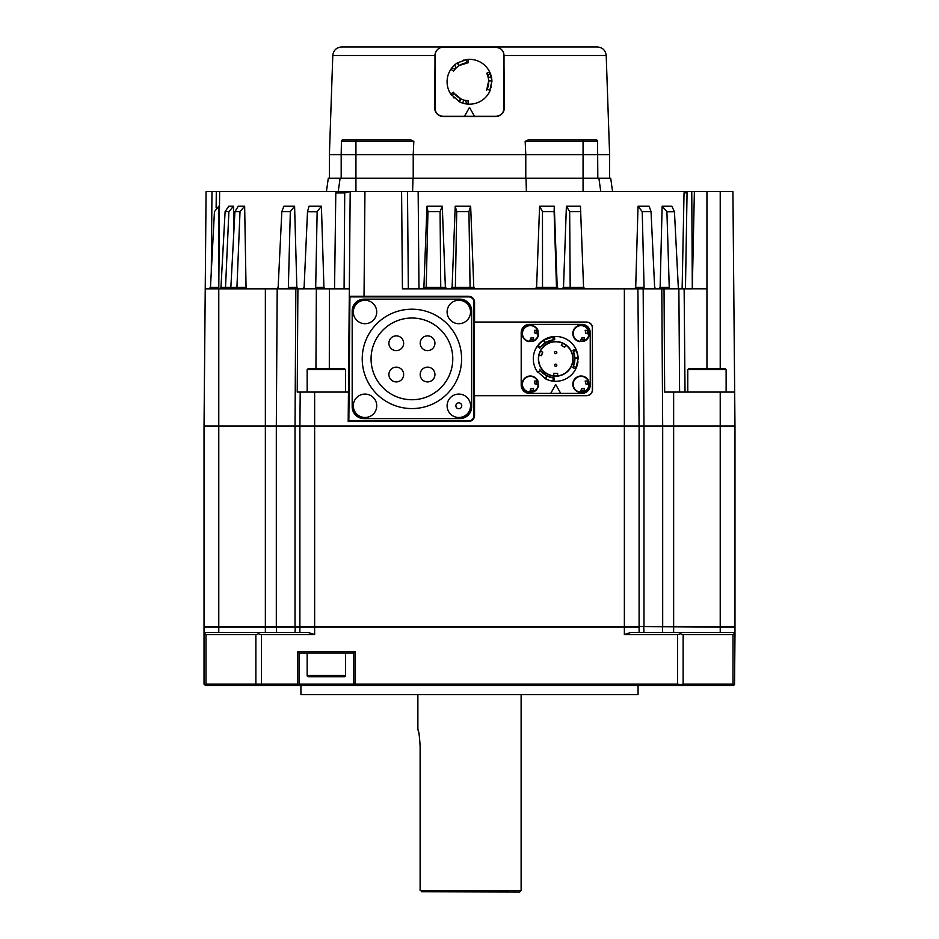<?xml version="1.0" encoding="UTF-8"?>
<svg xmlns="http://www.w3.org/2000/svg" width="939" height="939" viewBox="0 0 939 939"><rect width="100%" height="100%" fill="white"/><g stroke="black" fill="none" stroke-linecap="round" stroke-linejoin="round"><path stroke-width="1.41" d="M538.27 335.857L537.965 330.328A8.263 8.263 0 0 0 522.178 332.336A8.263 8.263 0 0 0 528.011 341.432L533.54 341.139A8.263 8.263 0 0 0 538.493 334.918L538.188 334.366A7.888 7.888 0 0 1 533.54 340.74L533.54 337.582L533.54 339.754L530.23 339.754M538.188 334.366A12.043 7.582 0 0 0 536.263 333.521A12.043 7.582 0 0 0 534.913 333.11A9.554 8.838 -90 0 0 534.42 330.328L537.566 330.328A7.888 7.888 0 0 0 522.46 333.521A7.888 7.888 0 0 0 529.502 341.362A12.043 7.582 90 0 0 530.758 338.075A9.554 8.838 0 0 0 533.54 337.582M589.223 334.918A8.263 8.263 0 0 1 584.269 341.139L584.269 341.139A8.263 8.263 0 0 0 589.011 335.857L588.706 330.328A8.263 8.263 0 0 0 572.907 332.336A8.263 8.263 0 0 0 578.741 341.432L584.269 341.139A8.263 8.263 0 0 0 589.223 334.918L588.929 334.366A7.888 7.888 0 0 1 584.269 340.74L584.269 337.582L584.269 339.754L580.971 339.754M588.929 334.366A12.043 7.582 0 0 0 586.992 333.521A12.043 7.582 0 0 0 585.654 333.11A9.554 8.838 -90 0 0 585.15 330.328L588.307 330.328A7.888 7.888 0 0 0 573.201 333.521A7.888 7.888 0 0 0 580.232 341.362A12.043 7.582 90 0 0 581.499 338.075A9.554 8.838 0 0 0 584.269 337.582M538.493 385.647A8.263 8.263 0 0 1 533.54 391.868L533.54 391.868A8.263 8.263 0 0 0 538.27 386.598L537.965 381.07A8.263 8.263 0 0 0 522.178 383.065A8.263 8.263 0 0 0 528.011 392.173L533.54 391.868A8.263 8.263 0 0 0 538.493 385.647L538.188 385.107A7.888 7.888 0 0 1 533.54 391.469L533.54 388.323L533.54 390.483L530.23 390.483M538.188 385.107A12.043 7.582 0 0 0 536.263 384.251A12.043 7.582 0 0 0 534.913 383.84A9.554 8.838 -90 0 0 534.42 381.07L537.566 381.07A7.888 7.888 0 0 0 522.46 384.251A7.888 7.888 0 0 0 529.502 392.091A12.043 7.582 90 0 0 530.758 388.816A9.554 8.838 0 0 0 533.54 388.323M589.223 385.647A8.263 8.263 0 0 1 584.269 391.868L584.269 391.868A8.263 8.263 0 0 0 589.011 386.598L588.706 381.07A8.263 8.263 0 0 0 572.907 383.065A8.263 8.263 0 0 0 578.741 392.173L584.269 391.868A8.263 8.263 0 0 0 589.223 385.647L588.929 385.107A7.888 7.888 0 0 1 584.269 391.469L584.269 388.323L584.269 390.483L580.971 390.483M588.929 385.107A12.043 7.582 0 0 0 586.992 384.251A12.043 7.582 0 0 0 585.654 383.84A9.554 8.838 -90 0 0 585.15 381.07L588.307 381.07A7.888 7.888 0 0 0 573.201 384.251A7.888 7.888 0 0 0 580.232 392.091A12.043 7.582 90 0 0 581.499 388.816A9.554 8.838 0 0 0 584.269 388.323M554.609 365.224A1.103 1.103 0 0 1 555.712 364.121A1.103 1.103 0 0 1 556.827 365.224A1.103 1.103 0 0 1 555.712 366.327A1.103 1.103 0 0 1 554.609 365.224A1.103 1.103 0 0 1 555.712 364.121A1.103 1.103 0 0 1 556.827 365.224A1.103 1.103 0 0 1 555.712 366.327A1.103 1.103 0 0 1 554.609 365.224M554.609 352.548A1.103 1.103 0 0 1 555.712 351.432A1.103 1.103 0 0 1 556.827 352.548A1.103 1.103 0 0 1 555.712 353.651A1.103 1.103 0 0 1 554.609 352.548A1.103 1.103 0 0 1 555.712 351.432A1.103 1.103 0 0 1 556.827 352.548A1.103 1.103 0 0 1 555.712 353.651A1.103 1.103 0 0 1 554.609 352.548M557.073 373.429A14.601 14.601 0 0 0 557.637 373.358L553.799 373.358L553.799 375.882L555.724 375.999A17.113 17.113 0 0 1 539.643 353.029L539.092 354.872L541.463 355.74L542.777 352.137L540.394 351.268L539.643 353.029A17.113 17.113 0 0 1 564.269 344.073L562.555 343.204L561.299 345.388L564.621 347.313A14.601 14.601 0 0 0 564.163 346.972M573.048 358.886A17.325 17.325 0 0 1 555.712 376.21A17.325 17.325 0 0 1 538.387 358.886A17.325 17.325 0 0 1 555.712 341.55A17.325 17.325 0 0 1 573.048 358.886M546.334 375.6L547.179 376.058L545.559 378.863L536.932 371.116A22.419 22.419 0 0 1 537.742 345.493L542.895 340.493A22.419 22.419 0 0 1 549.35 337.383L550.324 337.124A22.419 22.419 0 0 1 576.311 350.012L578.048 356.973A22.419 22.419 0 0 1 578.107 357.7L574.856 357.7M553.012 336.632L553.177 339.883L545.125 342.911L543.493 340.094L554.515 336.502A22.419 22.419 0 0 1 575.83 348.979L572.931 350.447L573.389 351.444L575.736 350.353L575.807 348.921M578.131 358.651L575.701 369.039A22.419 22.419 0 0 1 554.233 381.257L554.421 378.018A19.179 19.179 0 0 1 539.643 369.344L539.714 369.438M578.107 357.736A22.419 22.419 0 0 1 578.119 358.135L574.879 358.135L573.447 366.187L576.346 367.665M538.657 344.343A22.419 22.419 0 0 1 542.895 340.493L544.186 341.28M576.839 351.374A22.419 22.419 0 0 1 578.048 356.973L576.734 357.7M533.305 358.886A22.419 22.419 0 0 1 537.085 346.421L539.796 348.193A19.179 19.179 0 0 1 554.703 339.742L554.515 336.502L554.691 339.742M537.061 346.456L537.742 345.493L540.441 347.301L538.34 345.822M356.761 414.099A11.714 11.714 0 0 1 356.703 397.537A11.714 11.714 0 0 1 373.276 397.479A11.714 11.714 0 0 1 373.323 414.04A11.714 11.714 0 0 1 356.761 414.099M458.819 402.831A2.946 2.946 0 0 0 455.873 405.789A2.946 2.946 0 0 0 458.819 408.735A2.946 2.946 0 0 0 461.765 405.789A2.946 2.946 0 0 0 458.819 402.831M447.105 405.789A11.714 11.714 0 0 1 458.819 394.075A11.714 11.714 0 0 1 470.533 405.789A11.714 11.714 0 0 1 458.819 417.503A11.714 11.714 0 0 1 447.105 405.789M353.31 311.983A11.714 11.714 0 0 1 365.013 300.269A11.714 11.714 0 0 1 376.727 311.983A11.714 11.714 0 0 1 365.013 323.697A11.714 11.714 0 0 1 353.31 311.983M447.105 311.983A11.714 11.714 0 0 1 458.819 300.269A11.714 11.714 0 0 1 470.533 311.983A11.714 11.714 0 0 1 458.819 323.697A11.714 11.714 0 0 1 447.105 311.983M403.653 343.24A7.371 7.371 0 0 1 396.27 350.611A7.371 7.371 0 0 1 388.899 343.24A7.371 7.371 0 0 1 396.27 335.869A7.371 7.371 0 0 1 403.653 343.24M403.653 374.532A7.371 7.371 0 0 1 396.27 381.903A7.371 7.371 0 0 1 388.899 374.532A7.371 7.371 0 0 1 396.27 367.149A7.371 7.371 0 0 1 403.653 374.532M434.933 343.24A7.371 7.371 0 0 1 427.562 350.611A7.371 7.371 0 0 1 420.191 343.24A7.371 7.371 0 0 1 427.562 335.869A7.371 7.371 0 0 1 434.933 343.24M434.933 374.532A7.371 7.371 0 0 1 427.562 381.903A7.371 7.371 0 0 1 420.191 374.532A7.371 7.371 0 0 1 427.562 367.149A7.371 7.371 0 0 1 434.933 374.532M411.916 318.028A40.858 40.858 0 0 0 371.069 358.886A40.858 40.858 0 0 0 411.916 399.744A40.858 40.858 0 0 0 452.774 358.886A40.858 40.858 0 0 0 411.916 318.028M411.916 408.571A49.685 49.685 0 0 0 461.601 358.886A49.685 49.685 0 0 0 411.916 309.201A49.685 49.685 0 0 0 362.231 358.886A49.685 49.685 0 0 0 411.916 408.571M413.676 144.641L413.219 154.618L525.781 154.618L525.781 178.21M410.672 139.864L355.94 139.864L410.672 139.864L413.829 141.32L413.219 154.618L525.781 154.618L525.171 141.32L528.328 139.864L596.112 139.864L597.58 141.32A1.479 1.479 0 0 0 596.112 139.864A1.479 1.479 0 0 1 597.497 140.85M597.814 178.21L597.58 141.32L583.06 141.32L583.06 154.618L609.611 154.618L609.611 178.21M596.934 140.122L596.112 139.864M497.247 116.389L495.522 116.565A8.85 8.85 0 0 0 504.372 107.715L504.208 109.464M499.618 48.206A8.85 8.85 0 0 0 495.076 46.95L597.357 46.95C602.592 47.431 605.538 50.283 606.207 55.495L504.008 55.495L504.008 108.008A8.263 8.263 0 0 1 495.757 116.272L464.488 116.272L469.5 107.422L474.512 116.272M469.5 46.95L443.924 46.95L495.076 46.95L499.642 48.218M504.372 107.715A8.85 8.85 0 0 0 504.372 107.633L504.008 65.859M450.873 69.286L453.584 71.071A19.179 19.179 0 0 1 468.479 62.608L466.965 62.749L466.789 59.497L468.303 59.368A22.419 22.419 0 0 1 489.618 71.857L486.719 73.312A19.179 19.179 0 0 1 486.59 90.449L488.656 81L491.907 81L489.489 91.916A22.419 22.419 0 0 1 468.021 104.123L468.197 100.884A19.179 19.179 0 0 1 453.431 92.21L450.708 93.982A22.419 22.419 0 0 1 457.281 62.96L466.789 59.497A22.419 22.419 0 0 1 467.892 59.392M489.583 71.798L491.883 80.566L488.632 80.566M489.958 72.585A22.419 22.419 0 0 1 491.919 81.752M456.6 67.573L455.274 68.911L451.565 68.312L450.826 69.345M451.565 68.312L454.605 65.002L456.26 67.89M464.112 60.002L463.127 60.26M450.767 94.076A22.419 22.419 0 0 0 451.577 95.226L454.312 93.454L460.967 98.924L459.335 101.741L450.708 93.982L453.431 92.222M459.711 65.272L458.901 65.777L457.281 62.96M688.956 368.475L724.943 368.475L726.129 369.649L687.782 369.649L688.956 368.475M321.854 368.475L344.32 368.475L345.505 369.649L307.159 369.649L308.332 368.475L321.854 368.475M638.074 694.614L300.926 694.614L638.074 694.614L638.074 685.564M300.926 694.614L300.926 685.564M307.159 653.121L307.159 675.54A1.185 1.185 0 0 0 308.332 676.714L344.32 676.714A1.185 1.185 0 0 0 345.505 675.54L345.505 653.121M218.81 287.404L218.775 206.24L214.444 211.615L210.465 287.404L218.81 287.404L218.846 288.825M212.437 249.927L210.465 287.404M691.761 191.486L692.313 288.766L694.379 191.486L687.9 191.486L687.055 192.882L684.038 192.882L684.777 191.486L687.9 191.486L612.557 191.486L610.702 178.21L328.298 178.21L326.443 191.486M323.932 287.404L321.408 206.24L317.147 211.698L307.499 211.698L304.107 287.404L302.839 288.825L205.23 288.825L206.087 191.486L350.188 191.486L344.719 192.953L335.798 192.953L334.554 288.825L316.936 288.825L315.692 287.404L323.932 287.404L325.258 288.825M219.62 191.486L218.81 284.834M417.878 695.013L417.878 729.521C418.794 730.683 419.545 736.27 420.12 746.294L420.12 890.571L521.122 890.571L521.122 695.013M418.231 730.742L417.878 729.521M592.356 327.911A5.669 5.669 0 0 0 586.687 322.241L474.371 322.241L474.371 395.53L586.687 395.53A5.669 5.669 0 0 0 592.356 389.861L592.356 327.911L592.544 389.861C592.169 393.382 590.22 395.331 586.687 395.706L474.547 395.706L474.547 415.672C474.172 419.193 472.223 421.142 468.702 421.517L348.193 421.517L349.085 319.06L348.439 392.068L297.229 392.068L297.898 288.825M471.648 312.429L471.648 310.95A11.796 11.796 0 0 0 459.852 299.154L363.98 299.154A11.796 11.796 0 0 0 352.184 310.95L352.184 406.822A11.796 11.796 0 0 0 363.98 418.618L459.852 418.618A11.796 11.796 0 0 0 471.648 406.822L471.648 312.429A13.275 13.275 0 0 0 458.373 299.154M733.77 288.825L734.662 392.068L664.659 392.068L664.037 288.825L402.444 288.825L401.587 191.486L684.777 191.486M692.196 288.825L679.296 288.825L678.31 287.404L674.448 211.698L666.913 211.698L669.249 287.404L668.298 288.825L664.037 288.825M418.16 191.486L418.97 288.825L408.336 288.825L407.491 191.486M349.285 296.114L350.188 191.486L364.942 191.486L364.027 296.243L349.285 296.243L349.343 288.825L334.554 288.825M349.085 319.06L349.285 296.243L349.93 296.9L348.839 420.872L468.702 420.872A5.2 5.2 0 0 0 473.902 415.672L473.902 302.1A5.2 5.2 0 0 0 468.702 296.9L349.93 296.9M684.038 192.882L682.125 288.825M692.313 288.766L706.95 288.825L706.95 191.486L732.913 191.486L734.967 425.989M694.379 191.486L706.95 191.486M205.23 288.825L204.033 425.989M300.198 392.068L299.905 425.989L643.978 425.989L643.978 626.571L624.365 626.571L624.365 288.825M364.942 191.486L401.587 191.486M364.027 296.243L468.702 296.243C472.235 296.618 474.183 298.567 474.559 302.1L474.559 322.054L586.687 322.054C590.22 322.429 592.169 324.378 592.544 327.911M338.157 191.486L335.798 192.953M637.898 288.825L639.095 425.989L639.107 626.571M348.839 420.872L348.193 421.517M598.894 178.21L600.76 191.486M340.106 178.21L338.24 191.486M412.996 178.21L412.608 191.486M526.004 178.21L526.392 191.486M668.298 288.825L679.073 288.789M302.839 288.825L316.619 288.789M687.055 192.882L685.458 288.825L692.289 288.825M344.719 192.953L344.085 288.825M655.809 288.825L654.647 287.404L651.032 211.615L649.142 206.24L638.027 206.24L635.703 287.404L644.072 287.404L642.957 288.825M634.482 288.825L635.703 287.404M651.032 211.615L642.229 211.615L644.072 287.404M642.229 211.615L638.027 206.24M666.913 211.698L662.136 206.24L671.819 206.24L674.448 211.698M662.136 206.24L660.129 287.404L669.249 287.404M659.072 288.825L660.129 287.404M585.067 288.825L583.565 287.428L580.455 206.24L566.393 206.24L563.506 287.404L570.184 287.404L569.879 288.825M562.003 288.825L563.506 287.404M580.807 211.615L569.668 211.615L570.184 287.404M569.668 211.615L566.393 206.24M554.292 206.24L554.116 211.615L542.472 211.615L539.596 206.24L554.292 206.24L557.214 287.404L558.74 288.825M539.596 206.24L536.592 287.404L557.214 287.404M535.019 288.825L536.592 287.404M542.472 211.615L542.519 287.404M554.116 211.615L556.498 287.404M470.662 206.24L468.937 211.615L456.706 211.615L455.215 206.24L470.662 206.24L473.784 287.404L475.416 288.825M455.215 206.24L452.105 287.404L455.368 287.404L454.335 288.825M450.474 288.825L452.105 287.404M456.706 211.615L455.368 287.404M455.368 287.428L473.784 287.404M468.937 211.615L470.075 287.404M442.281 206.24L440.074 211.615L427.949 211.615L426.963 206.24L442.281 206.24L445.379 287.404L446.999 288.825M426.963 206.24L423.9 287.404L426.189 287.428L424.991 288.825M422.304 288.825L423.9 287.404M427.949 211.615L426.189 287.404M441.53 288.825L440.743 287.404L445.379 287.404M440.074 211.615L440.743 287.404M294.6 206.24L290.327 211.615L281.829 211.615L283.86 206.24L294.6 206.24L296.841 287.404L298.027 288.825M281.829 211.615L278.144 287.404L277.017 288.825M290.327 211.615L288.355 287.404L296.841 287.404M289.435 288.825L288.355 287.404M317.147 211.698L315.692 287.404M321.408 206.24L309.025 206.24L307.499 211.698M244.656 206.24L240.008 211.615L234.938 211.615L238.248 206.24L244.656 206.24L246.053 287.404L246.804 288.825M234.938 211.615L230.841 287.428L229.116 288.825M236.029 288.825L236.933 287.404L246.053 287.404M240.008 211.615L236.933 287.404M233.541 206.24L228.881 211.615L225.102 211.615L228.764 206.24L233.541 206.24L233.87 231.299M225.102 211.615L220.97 287.428L219.292 288.825M224.456 288.825L225.524 287.404L230.841 287.404M228.881 211.615L225.524 287.404M218.775 206.24L219.245 234.75M210.465 287.428L208.998 288.825L210.442 287.674M557.895 288.825L556.51 287.428M542.014 288.825L542.519 287.428M470.075 287.428L471.026 288.825M355.095 684.097L353.616 684.097L353.616 653.121L355.095 651.643L355.095 684.097L677.559 684.097L677.559 634.541L624.365 634.541L630.785 632.475L733.5 632.475L734.979 634.541L734.979 627.158L638.684 626.571M639.107 632.475L639.107 627.158L299.893 627.158L300.316 626.571M299.893 632.475L299.893 627.158L204.021 627.158L204.444 626.571M204.021 634.541L204.526 633.837L205.993 634.541L205.993 684.097L204.021 684.097L204.021 627.158M204.526 633.837L205.5 632.475L308.215 632.475L314.635 634.541L261.441 634.541L261.441 684.097L297.569 684.097L297.569 651.643L299.048 653.121L299.048 684.097L297.569 685.564L733.5 685.564L734.474 684.59L733.007 684.097L733.007 634.541L734.474 633.837L734.979 634.541L734.979 632.475M734.979 634.541L734.544 684.531M204.456 684.531L205.5 685.564L297.569 685.564M261.441 684.097L255.866 684.097L255.866 634.541L258.507 633.837L258.847 632.475M258.507 633.837L261.441 634.541M258.507 684.59L258.847 685.564M298.614 684.531L297.569 684.097M353.616 653.121L299.048 653.121M354.05 684.531L355.095 685.564M677.559 634.541L680.493 633.837L683.134 634.541L683.134 684.097L680.493 684.59L680.153 685.564M680.493 684.59L677.559 684.097M680.153 632.475L680.493 633.837M733.5 632.475L734.474 633.837M205.993 684.097L255.866 684.097M255.866 634.541L205.993 634.541M683.134 684.097L733.007 684.097M733.007 634.541L683.134 634.541M299.048 684.097L353.616 684.097M218.775 632.475L218.775 626.571L204.021 626.571L204.021 425.989L276.312 425.989L276.312 626.571L265.361 626.571L265.361 288.825M204.021 626.571L204.021 425.989M661.795 288.825L662.676 425.989L734.979 425.989L734.979 626.571L720.225 626.571L720.225 392.068M673.639 632.475L673.639 626.571L643.978 626.571M218.775 288.825L218.775 626.571L265.361 626.571L265.361 632.475M673.639 392.068L673.639 626.571L720.225 626.571L720.225 632.475M295.832 288.825L295.034 425.989L299.893 425.989L299.893 626.571L276.312 626.571M314.635 634.541L314.635 626.571L299.893 626.571M314.635 392.068L314.635 626.571L624.365 626.571L624.365 634.541M662.688 626.571L662.688 425.989L643.978 425.989L643.168 288.825M295.022 626.571L295.022 425.989L276.312 425.989L277.205 288.825M335.176 368.475L332.394 368.475M465.486 100.508L466.824 104.018L462.446 103.032L464.101 100.156L468.244 100.884M455.274 68.911L453.56 71.106M468.479 62.608L468.303 59.392L468.479 62.608L459.265 65.542L457.645 62.725M462.458 63.922L463.15 63.664L462.458 63.922M463.584 63.512L464.782 63.171M489.465 91.905L489.489 91.916A22.419 22.419 0 0 0 490.123 90.531L487.224 89.064M488.233 77.667L487.224 74.439M487.036 73.993L486.684 73.254M488.127 77.233L491.461 77.233M487.74 75.859L490.111 72.949M453.349 97.304L454.077 98.032M468.021 104.123A22.419 22.419 0 0 1 458.948 101.541L460.568 98.724M468.08 104.135L466.824 104.018M491.12 87.691L491.297 86.975M464.488 116.272L443.243 116.272A8.263 8.263 0 0 1 434.992 108.008L434.992 55.507A8.263 8.263 0 0 1 443.243 47.243L495.757 47.243A8.263 8.263 0 0 1 504.008 55.507M434.992 65.859L434.628 107.633A8.85 8.85 0 0 0 443.478 116.565L495.522 116.565M434.992 55.495L332.793 55.495C333.462 50.283 336.408 47.431 341.643 46.95L443.924 46.95A8.85 8.85 0 0 0 439.382 48.206M443.478 116.565L441.753 116.389M440.086 115.896L438.56 115.074M342.888 139.864L355.94 139.864L355.94 141.32L341.42 141.32A1.479 1.479 0 0 1 342.888 139.864L341.42 141.32L341.186 154.618L355.94 154.618L355.94 191.486M332.793 55.495L329.389 154.618L341.186 154.618L341.186 178.21M413.219 178.21L413.219 154.618L355.94 154.618L355.94 141.32L413.829 141.32M583.06 191.486L583.06 154.618L525.781 154.618M458.373 418.618A13.275 13.275 0 0 0 471.648 405.343M365.459 299.154A13.275 13.275 0 0 0 352.184 312.429M352.184 405.343A13.275 13.275 0 0 0 365.459 418.618M562.555 343.204A17.113 17.113 0 0 0 540.394 351.268M542.777 352.137A14.601 14.601 0 0 0 541.463 355.74M553.799 373.358A14.601 14.601 0 0 0 554.984 373.464M557.637 375.882L557.637 373.358M564.621 347.313L565.877 345.118L564.269 344.073A17.113 17.113 0 0 1 555.724 375.999M553.329 377.912L553.106 381.152L549.432 380.401L553.094 380.483L553.153 377.889L554.468 378.018M574.891 358.71L573.389 351.444M572.931 350.447A19.179 19.179 0 0 1 572.802 367.583L575.701 369.039A22.419 22.419 0 0 0 577.955 361.703M574.093 364.344L573.858 365.095M546.287 375.577L553.153 377.889M536.991 371.21A22.419 22.419 0 0 0 537.801 372.36L540.524 370.588L546.791 375.858L545.172 378.663M545.97 342.371L540.547 347.16M539.772 348.24L540.441 347.301M551.263 340.235L552.026 340.071M549.432 380.401L546.205 379.18A22.419 22.419 0 0 1 545.559 378.863M554.303 381.257L553.106 381.152A22.419 22.419 0 0 0 554.233 381.257M577.262 365.095L577.52 364.109M577.497 353.569L575.736 350.353L573.459 351.609M540.218 342.688L538.317 345.81M551.651 380.929A22.419 22.419 0 0 1 546.205 379.18L546.24 377.678M555.712 384.544L560.736 393.394L550.7 393.394L555.712 384.544M550.7 393.394L529.467 393.394A8.263 8.263 0 0 1 521.204 385.143L521.204 332.629A8.263 8.263 0 0 1 529.467 324.378L581.969 324.378A8.263 8.263 0 0 1 590.232 332.629L590.232 385.143A8.263 8.263 0 0 1 581.969 393.394L560.736 393.394M588.706 381.07A8.263 8.263 0 0 0 572.86 383.546A8.263 8.263 0 0 0 579.692 392.396L580.232 392.091M585.15 381.07L587.321 381.07L587.321 384.368M537.965 381.07A8.263 8.263 0 0 0 522.119 383.546A8.263 8.263 0 0 0 528.95 392.396L529.502 392.091M534.42 381.07L536.58 381.07L536.58 384.368M588.706 330.328A8.263 8.263 0 0 0 572.86 332.817A8.263 8.263 0 0 0 579.692 341.655L580.232 341.362M585.15 330.328L587.321 330.328L587.321 333.638M537.965 330.328A8.263 8.263 0 0 0 522.119 332.817A8.263 8.263 0 0 0 528.95 341.655L529.502 341.362M534.42 330.328L536.58 330.328L536.58 333.638M521.122 890.571L519.643 892.05L421.259 891.757M533.54 341.139A8.263 8.263 0 0 0 538.493 334.918M307.159 675.54L345.505 675.54M706.95 288.825L706.95 368.475M720.225 191.486L720.225 368.475M473.902 302.1L474.559 302.1M473.902 415.672L474.547 415.672M468.702 420.872L468.702 421.517M468.702 296.9L468.702 296.243M684.132 288.825L685.036 392.068M678.874 288.825L679.601 392.068M329.401 288.825L329.307 368.475M316.349 288.825L315.938 368.475M216.123 207.801L216.299 191.486M211.979 191.486L211.275 271.958M336.913 192.953L337.794 192.953M570.184 287.428L583.565 287.428M426.189 287.428L440.743 287.428M230.841 287.428L236.933 287.428M220.97 287.428L225.513 287.428M662.688 632.475L662.382 626.571M643.978 632.475L643.696 626.571M295.022 632.475L295.304 626.571M276.312 632.475L276.618 626.571M297.569 651.643L355.095 651.643M583.06 139.864L583.06 141.32L525.171 141.32M427.562 381.903A7.371 7.371 0 0 1 420.191 374.532A7.371 7.371 0 0 1 427.562 367.149M396.27 381.903A7.371 7.371 0 0 1 388.899 374.532A7.371 7.371 0 0 1 396.27 367.149M427.562 350.611A7.371 7.371 0 0 1 420.191 343.24A7.371 7.371 0 0 1 427.562 335.869M396.27 350.611A7.371 7.371 0 0 1 388.899 343.24A7.371 7.371 0 0 1 396.27 335.869M575.677 369.027L572.813 367.572M545.489 342.665L543.857 339.859M581.088 375.999A8.263 8.263 0 0 0 572.86 383.546A8.263 8.263 0 0 0 579.692 392.396M530.347 375.999A8.263 8.263 0 0 0 522.119 383.546A8.263 8.263 0 0 0 528.95 392.396M581.088 325.258A8.263 8.263 0 0 0 572.86 332.817A8.263 8.263 0 0 0 579.692 341.655M530.347 325.258A8.263 8.263 0 0 0 522.119 332.817A8.263 8.263 0 0 0 528.95 341.655M606.207 55.495L609.611 154.618M687.782 392.068L687.782 369.649M345.505 392.068L345.505 369.649M307.159 392.068L307.159 369.649M726.129 392.068L726.129 369.649M329.389 154.618L329.389 178.21"/></g></svg>

